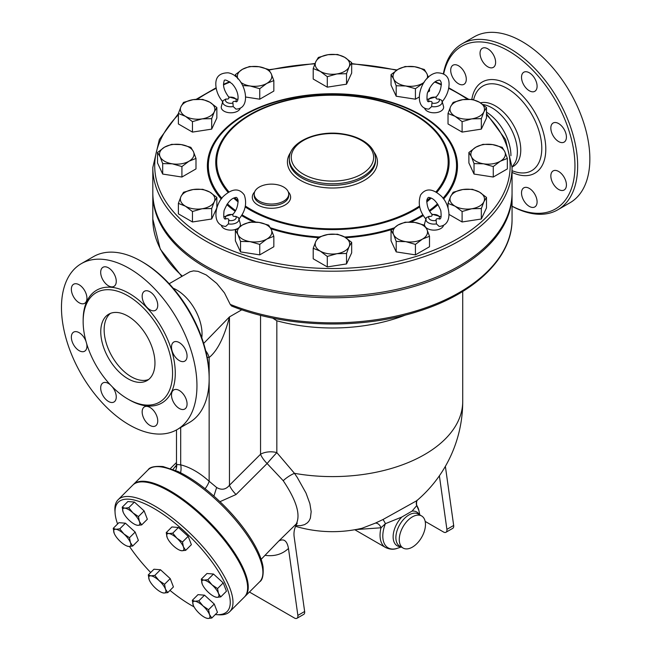 <?xml version="1.0" encoding="UTF-8"?>
<svg xmlns="http://www.w3.org/2000/svg" width="651" height="651" viewBox="0 0 651 651"><rect width="100%" height="100%" fill="white"/><g stroke="black" fill="none" stroke-linecap="round" stroke-linejoin="round"><path stroke-width="0.98" d="M482.318 48.28L482.318 48.28A11.018 6.364 60 0 1 493.336 54.635A11.018 6.364 60 0 1 493.336 67.362L493.336 67.362A11.018 6.364 60 0 1 482.318 60.999A11.018 6.364 60 0 1 482.318 48.28M450.704 70.251A11.018 6.364 60 0 1 452.99 65.214A11.018 6.364 60 0 1 461.478 68.16A11.018 6.364 60 0 1 466.287 79.251A11.018 6.364 60 0 1 464.008 84.296A11.018 6.364 60 0 1 455.513 81.342A11.018 6.364 60 0 1 450.704 70.251M534.813 206.937L534.813 206.937A11.018 6.364 60 0 1 523.795 200.573A11.018 6.364 60 0 1 523.795 187.854L523.795 187.854A11.018 6.364 60 0 1 534.813 194.21A11.018 6.364 60 0 1 534.813 206.937M566.427 184.957A11.018 6.364 60 0 1 564.14 190.002A11.018 6.364 60 0 1 555.653 187.049A11.018 6.364 60 0 1 550.844 175.965A11.018 6.364 60 0 1 553.122 170.92A11.018 6.364 60 0 1 561.618 173.874A11.018 6.364 60 0 1 566.427 184.957M564.14 129.386A11.018 6.364 60 0 1 564.14 142.105A11.018 6.364 60 0 1 553.122 135.75A11.018 6.364 60 0 1 553.122 123.023A11.018 6.364 60 0 1 564.14 129.386M529.304 72.774A11.018 6.364 60 0 1 536.505 82.482A11.018 6.364 60 0 1 534.813 91.311A11.018 6.364 60 0 1 529.304 90.758A11.018 6.364 60 0 1 522.11 81.049A11.018 6.364 60 0 1 523.795 72.228A11.018 6.364 60 0 1 529.304 72.774M443.412 73.587A95.803 55.311 60 0 1 462.015 43.861L474.213 36.814A95.803 55.311 60 0 1 522.11 41.566A95.803 55.311 60 0 1 584.696 125.977A95.803 55.311 60 0 1 570.016 202.746L557.817 209.793A95.803 55.311 60 0 1 512.06 206.245M462.015 43.861A95.803 55.311 60 0 1 509.92 48.605A95.803 55.311 60 0 1 572.506 133.016A95.803 55.311 60 0 1 557.826 209.785M512.06 206.18A93.882 54.204 -120 0 0 574.931 163.897A93.882 54.204 -120 0 0 508.561 50.949A93.882 54.204 -120 0 0 443.722 73.75M486.492 112.151A35.927 20.742 60 0 1 510.929 155.727M482.928 104.551A35.927 20.742 60 0 1 491.977 107.846A35.927 20.742 60 0 1 515.462 161.928L512.06 167.242M480.503 102.858A35.927 20.742 60 0 1 495.362 105.893A35.927 20.742 60 0 1 518.831 137.548A35.927 20.742 60 0 1 513.33 166.339L512.361 166.9M127.856 378.695A38.319 22.126 60 0 1 102.825 344.924A38.319 22.126 60 0 1 108.693 314.221A38.319 22.126 60 0 1 147.02 336.339A38.319 22.126 60 0 1 147.02 380.591A38.319 22.126 60 0 1 127.856 378.695M110.467 313.367A38.319 22.126 -120 0 0 106.691 344.517A38.319 22.126 -120 0 0 131.242 376.742A38.319 22.126 -120 0 0 148.64 379.484M102.964 267.292A11.018 6.364 60 0 1 113.982 273.656A11.018 6.364 60 0 1 113.982 286.375A11.018 6.364 60 0 1 102.964 280.02A11.018 6.364 60 0 1 102.964 267.292M71.358 289.272A11.018 6.364 60 0 1 73.636 284.227A11.018 6.364 60 0 1 82.124 287.181A11.018 6.364 60 0 1 86.933 298.264A11.018 6.364 60 0 1 84.654 303.309A11.018 6.364 60 0 1 76.167 300.355A11.018 6.364 60 0 1 71.358 289.272M86.689 343.761A11.018 6.364 60 0 1 84.654 351.206A11.018 6.364 60 0 1 73.636 344.843A11.018 6.364 60 0 1 73.636 332.124A11.018 6.364 60 0 1 84.654 338.487A11.018 6.364 60 0 1 85.965 341.262M112.232 386.759A11.018 6.364 60 0 1 113.982 402.001A11.018 6.364 60 0 1 108.473 401.455A11.018 6.364 60 0 1 101.279 391.747A11.018 6.364 60 0 1 102.964 382.926A11.018 6.364 60 0 1 108.473 383.472A11.018 6.364 60 0 1 110.426 384.887M155.459 425.949A11.018 6.364 60 0 1 144.441 419.594A11.018 6.364 60 0 1 144.441 406.867A11.018 6.364 60 0 1 155.459 413.23A11.018 6.364 60 0 1 155.459 425.949M187.073 403.978A11.018 6.364 60 0 1 184.786 409.015A11.018 6.364 60 0 1 176.299 406.069A11.018 6.364 60 0 1 171.49 394.978A11.018 6.364 60 0 1 173.776 389.933A11.018 6.364 60 0 1 182.264 392.887A11.018 6.364 60 0 1 187.073 403.978M184.786 348.399A11.018 6.364 60 0 1 184.786 361.126A11.018 6.364 60 0 1 173.776 354.762A11.018 6.364 60 0 1 173.776 342.044A11.018 6.364 60 0 1 184.786 348.399M149.95 291.786A11.018 6.364 60 0 1 157.151 301.494A11.018 6.364 60 0 1 155.459 310.324A11.018 6.364 60 0 1 149.95 309.778A11.018 6.364 60 0 1 142.756 300.07A11.018 6.364 60 0 1 144.441 291.241A11.018 6.364 60 0 1 149.95 291.786M462.104 132.096L462.104 121.623L455.065 116.301A17.243 9.952 0 0 0 471.723 118.881A17.243 9.952 0 0 0 483.913 111.834A17.243 9.952 0 0 0 479.453 102.223L486.492 107.545L486.492 118.018L481.333 129.126L462.104 132.096L448.026 123.967L448.026 113.494L450.598 106.683A17.243 9.952 0 0 0 455.065 116.301L448.026 113.494M512.06 167.494L512.06 192.525A179.627 103.704 180 0 1 401.179 288.344A179.627 103.704 180 0 1 205.423 265.86A179.627 103.704 180 0 1 152.814 192.525L152.814 167.494A179.627 103.704 0 0 0 205.423 240.829A179.627 103.704 0 0 0 401.179 263.313A179.627 103.704 0 0 0 512.06 167.494L505.526 139.485L486.492 113.656M127.856 295.782A63.228 36.505 60 0 1 169.162 351.491A63.228 36.505 60 0 1 159.479 402.163A63.228 36.505 60 0 1 96.242 365.659A63.228 36.505 60 0 1 96.242 292.649A63.228 36.505 60 0 1 127.856 295.782M129.215 268.399A95.803 55.311 60 0 1 191.801 352.826A95.803 55.311 60 0 1 177.113 429.587A95.803 55.311 60 0 1 81.31 374.276A95.803 55.311 60 0 1 81.31 263.655A95.803 55.311 60 0 1 129.215 268.399M81.31 263.655L93.508 256.616A95.803 55.311 60 0 1 141.405 261.36L141.405 261.36A95.803 55.311 60 0 1 209.15 378.695A95.803 55.311 60 0 1 189.303 422.548L177.113 429.587M142.764 262.141L141.405 261.36L142.764 262.141A93.882 54.204 -120 0 1 209.15 377.132L209.15 481.252A14.371 5.737 -47.9 0 1 205.089 488.746M139.379 521.435L141.666 524.918L137.719 525.333A11.498 3.963 -134.9 0 0 139.379 521.435A11.498 3.963 -134.9 0 0 132.91 512.833L138.46 516.585L139.379 521.435M123.202 512.247L123.12 512.044A11.498 3.963 -134.9 0 0 123.202 512.247L123.202 512.247A11.498 3.963 -134.9 0 0 129.59 520.645A11.498 3.963 -134.9 0 0 135.725 524.796A11.498 3.963 -134.9 0 0 137.719 525.333L135.986 524.901M124.78 508.146L128.719 507.731L132.91 512.833A11.498 3.963 -134.9 0 0 124.78 508.146A11.498 3.963 -134.9 0 0 123.12 512.044L122.201 507.202L124.78 508.146M167.234 537.669L167.152 537.466A11.498 3.963 -134.9 0 0 167.234 537.669L167.234 537.669A11.498 3.963 -134.9 0 0 173.622 546.067A11.498 3.963 -134.9 0 0 179.757 550.217A11.498 3.963 -134.9 0 0 181.751 550.754L180.018 550.323M183.411 546.856L185.698 550.339L181.751 550.754A11.498 3.963 -134.9 0 0 183.411 546.856A11.498 3.963 -134.9 0 0 176.942 538.255L182.492 542.006L183.411 546.856M166.233 532.624L168.812 533.568A11.498 3.963 -134.9 0 0 167.152 537.466L166.233 532.624L171.913 526.952L178.439 527.481L188.172 536.334L182.492 542.006M172.751 533.153L176.942 538.255A11.498 3.963 -134.9 0 0 168.812 533.568L172.751 533.153L178.439 527.481M202.29 584.224L202.209 584.028A11.498 3.963 -134.9 0 0 202.29 584.224A11.498 3.963 -134.9 0 0 208.686 592.622A11.498 3.963 -134.9 0 0 214.814 596.78A11.498 3.963 -134.9 0 0 216.816 597.317L215.074 596.886M201.289 579.178L203.869 580.122A11.498 3.963 -134.9 0 0 202.209 584.028L201.289 579.178L206.969 573.507L213.495 574.036L207.815 579.707L211.998 584.818A11.498 3.963 -134.9 0 0 203.869 580.122L207.815 579.707M218.467 593.411L220.754 596.894L216.816 597.317A11.498 3.963 -134.9 0 0 218.467 593.411A11.498 3.963 -134.9 0 0 211.998 584.818L217.548 588.569L218.467 593.411M193.314 605.365L192.314 600.312L194.893 601.255A11.498 3.963 -134.9 0 0 193.241 605.161A11.498 3.963 -134.9 0 0 193.314 605.365A11.498 3.963 -134.9 0 0 199.711 613.755A11.498 3.963 -134.9 0 0 205.838 617.913A11.498 3.963 -134.9 0 0 207.84 618.45L206.107 618.019M198.84 600.84L203.022 605.951A11.498 3.963 -134.9 0 0 194.893 601.255L198.84 600.84L204.52 595.177L214.252 604.03L208.572 609.702L209.492 614.544A11.498 3.963 -134.9 0 0 203.022 605.951L208.572 609.702M211.787 618.035L207.84 618.45A11.498 3.963 -134.9 0 0 209.492 614.544L211.787 618.035L217.467 612.363L214.252 604.03M150.861 575.834L154.808 575.419L158.99 580.529A11.498 3.963 -134.9 0 0 150.861 575.834A11.498 3.963 -134.9 0 0 149.209 579.74L148.282 574.89L150.861 575.834M164.54 584.281L165.46 589.122A11.498 3.963 -134.9 0 0 158.99 580.529L164.54 584.281L170.22 578.609L173.435 586.942L167.755 592.613L163.808 593.028A11.498 3.963 -134.9 0 0 165.46 589.122L167.755 592.613M149.282 579.935L149.209 579.74A11.498 3.963 -134.9 0 0 149.282 579.943A11.498 3.963 -134.9 0 0 155.679 588.333A11.498 3.963 -134.9 0 0 161.806 592.491A11.498 3.963 -134.9 0 0 163.808 593.028L162.075 592.597M122.201 507.202L127.881 501.53L134.407 502.059L128.719 507.731M134.407 502.059L144.14 510.913L138.46 516.585M144.14 510.913L147.346 519.246L141.666 524.918M188.172 536.334L191.378 544.667L185.698 550.339M213.495 574.036L223.228 582.897L226.442 591.23L220.754 596.894M223.228 582.897L217.548 588.569M204.52 595.177L198.002 594.648L192.314 600.312M154.808 575.419L160.488 569.747L153.97 569.226L148.282 574.89M160.488 569.747L170.22 578.609M123.934 533.975L129.484 537.726L130.403 542.568A11.498 3.963 -134.9 0 0 123.934 533.975A11.498 3.963 -134.9 0 0 115.805 529.279L119.751 528.864L123.934 533.975M132.69 546.051L128.752 546.474A11.498 3.963 -134.9 0 0 130.403 542.568L132.69 546.051L138.378 540.387L135.164 532.054L129.484 537.726M114.226 533.381L113.225 528.335L115.805 529.279A11.498 3.963 -134.9 0 0 114.145 533.185A11.498 3.963 -134.9 0 0 114.226 533.381L114.226 533.381A11.498 3.963 -134.9 0 0 120.622 541.778A11.498 3.963 -134.9 0 0 126.75 545.937A11.498 3.963 -134.9 0 0 128.752 546.474L127.01 546.043M119.751 528.864L125.431 523.192L118.905 522.663L113.225 528.335M125.431 523.192L135.164 532.054M295.79 525.609L300.681 525.642L304.595 524.633L307.565 522.688L309.225 520.637L310.389 518.115L311.17 511.653L309.876 503.638L306.011 493.059L297.238 477.403L294.464 473.334L276.838 452.608A14.371 8.3 -0 0 0 260.546 454.243A14.371 4.956 -134.9 0 0 267.105 463.52L283.218 480.698C296.465 500.464 300.811 514.892 296.238 523.982L297.263 523.103C294.512 527.53 293.487 532.152 294.179 536.969L304.644 611.492L297.865 615.407A4.793 2.767 60 0 1 296.921 618.304A4.793 2.767 60 0 1 294.529 618.068L249.423 592.028M272.679 318.095L276.838 320.788L276.838 452.608A14.371 0.472 -48.7 0 0 267.105 463.52L236.036 494.524A14.371 4.956 45.1 0 1 229.469 485.247C225.864 489.625 221.592 490.374 216.637 487.501L209.15 481.252C199.662 472.756 190.182 467.28 180.693 464.83L176.738 464.472L176.486 463.919L175.916 466.93L176.738 465.742M207.132 357.212A53.651 30.971 -120 0 0 209.15 357.505C217.475 350.734 224.245 337.202 229.469 316.899L203.657 343.435M405.695 314.962A130.29 75.223 180 0 1 276.838 320.788M133.097 484.808A79.04 27.277 45.1 0 1 133.406 484.482A79.04 27.277 45.1 0 1 208.532 521.174A79.04 27.277 45.1 0 1 245.045 596.389A79.04 27.277 45.1 0 1 244.719 596.698M194.055 606.878A77.119 26.61 45.1 0 1 191.321 605.349A77.119 26.61 45.1 0 1 169.976 590.392M150.674 572.506A77.119 26.61 45.1 0 1 129.508 546.49M117.587 523.982A77.119 26.61 45.1 0 1 115.097 513.086A77.119 26.61 45.1 0 1 191.516 538.149A77.119 26.61 45.1 0 1 216.401 614.634A77.119 26.61 45.1 0 1 215.294 614.528M216.401 614.634L218.76 614.796A79.04 27.277 -134.9 0 0 229.77 611.631A79.04 27.277 -134.9 0 0 193.257 536.416A79.04 27.277 -134.9 0 0 118.124 499.724A79.04 27.277 -134.9 0 0 114.934 510.726L115.097 513.086M118.124 499.724L132.771 485.117A79.04 27.277 45.1 0 1 207.897 521.809A79.04 27.277 45.1 0 1 244.41 597.024L229.77 611.631M223.024 100.677L222.764 101.328A8.162 4.712 0 0 0 233.221 106.569L232.944 103.07C232.464 101.719 233.4 101.174 235.743 101.45A5.363 3.092 180 0 0 234.604 98.032A5.363 3.092 180 0 0 228.704 97.39L228.704 97.39C229.185 98.74 228.249 99.278 225.905 99.009L223.024 100.677A8.162 4.712 0 0 0 222.764 101.328L221.364 106.398A9.578 5.534 180 0 0 229.412 112.737A9.578 5.534 180 0 0 240.317 108.033M222.894 101.971C218.508 96.706 216.148 90.994 215.823 84.842C215.481 76.924 219.566 72.912 228.078 72.806C245.126 75.394 253.141 108.953 235.971 109.099L233.221 106.569M441.98 101.971C446.366 96.706 448.726 90.994 449.052 84.842C449.393 76.924 445.308 72.912 436.797 72.806C419.749 75.394 411.733 108.953 428.911 109.099L431.654 106.569A8.162 4.712 0 0 0 442.11 101.328L443.51 106.398A9.578 5.534 180 0 1 435.462 112.737A9.578 5.534 180 0 1 424.558 108.033M431.654 106.569L431.93 103.07C432.41 101.719 431.475 101.174 429.131 101.45L429.4 101.418C427.227 102.679 426.519 99.985 427.292 93.329C430.547 85.338 434.331 80.976 438.652 80.268C439.702 79.609 440.581 80.504 441.288 82.954C441.232 88.626 439.563 93.248 436.292 96.82L426.966 99.457M429.123 101.442A5.363 3.092 180 0 1 430.27 98.032A5.363 3.092 180 0 1 436.17 97.39C435.69 98.74 436.626 99.278 438.969 99.009L441.712 100.319L442.11 101.328A8.162 4.712 0 0 0 441.85 100.677M436.447 223.903L436.17 220.404C435.69 219.045 436.626 218.508 438.969 218.785A5.363 3.092 180 0 0 437.83 215.367A5.363 3.092 180 0 0 431.93 214.716L431.93 214.716C432.41 216.067 431.475 216.612 429.131 216.335L426.389 217.646L425.99 218.655A8.162 4.712 0 0 0 436.447 223.903L439.189 226.434C454.097 225.173 449.711 203.12 440.637 195.601C432.24 188.302 425.542 188.115 420.562 195.015C417.73 203.494 419.586 211.591 426.12 219.297M443.534 225.36A9.578 5.534 180 0 1 440.825 228.509A9.578 5.534 180 0 1 425.966 227.565M424.59 225.458A9.578 5.534 180 0 1 424.59 223.732L425.99 218.655A8.162 4.712 0 0 1 426.242 218.012M237.916 99.457L228.574 96.82C224.115 90.692 222.626 85.509 224.115 81.261C224.017 79.015 226.662 79.853 232.073 83.767C240.642 93.02 238.372 103.932 235.475 101.418L235.548 101.426M238.754 219.297C245.289 211.591 247.144 203.494 244.312 195.015C239.332 188.115 232.635 188.302 224.237 195.601C215.164 203.128 210.778 225.173 225.685 226.434L228.428 223.903L228.704 220.404C229.185 219.045 228.249 218.508 225.905 218.785L226.174 218.752C224.001 220.014 223.293 217.32 224.066 210.664C227.321 202.664 231.113 198.311 235.426 197.595C236.476 196.944 237.363 197.839 238.063 200.28C238.006 205.952 236.346 210.574 233.074 214.155L223.741 216.783M225.897 218.769A5.363 3.092 180 0 1 227.044 215.367A5.363 3.092 180 0 1 232.944 214.716L232.944 214.716C232.464 216.067 233.4 216.612 235.743 216.335L238.486 217.646L238.884 218.655A8.162 4.712 0 0 0 238.632 218.012M237.159 228.753A9.578 5.534 180 0 1 224.05 228.509A9.578 5.534 180 0 1 221.34 225.36M228.428 223.903A8.162 4.712 0 0 0 238.884 218.655L240.284 223.732A9.578 5.534 180 0 1 239.576 226.841M468.883 152.48L475.922 147.159A17.243 9.952 0 0 0 471.454 156.777L468.883 152.48L468.883 162.962L474.034 174.061L474.034 163.588L471.454 156.777A17.243 9.952 0 0 0 483.652 163.816L474.034 163.588M500.31 161.236L493.271 166.558L483.652 163.816A17.243 9.952 0 0 0 500.31 161.236A17.243 9.952 0 0 0 504.769 151.626L507.349 158.429L500.31 161.236M482.961 144.351L492.579 144.587A17.243 9.952 0 0 0 475.922 147.159L482.961 144.351M492.579 144.587L502.198 147.329L504.769 151.626A17.243 9.952 0 0 0 492.579 144.587M453.177 192.265L462.796 189.522A17.243 9.952 0 0 0 450.598 196.561L453.177 192.265M455.065 206.18L448.026 203.372L450.598 196.561A17.243 9.952 0 0 0 455.065 206.18A17.243 9.952 0 0 0 471.723 208.759L462.104 211.502L455.065 206.18M472.414 189.295L479.453 192.102A17.243 9.952 0 0 0 462.796 189.522L472.414 189.295M483.913 201.712L481.333 208.523L471.723 208.759A17.243 9.952 0 0 0 483.913 201.712A17.243 9.952 0 0 0 479.453 192.102L486.492 197.424L483.913 201.712M405.125 222.194L414.736 222.422A17.243 9.952 0 0 0 398.078 224.994L405.125 222.194M393.619 234.612L391.039 230.316L398.078 224.994A17.243 9.952 0 0 0 393.619 234.612A17.243 9.952 0 0 0 405.809 241.651L396.199 241.423L393.619 234.612M424.354 225.165L426.934 229.461A17.243 9.952 0 0 0 414.736 222.422L424.354 225.165M422.466 239.08L415.428 244.402L405.809 241.651A17.243 9.952 0 0 0 422.466 239.08A17.243 9.952 0 0 0 426.934 229.461L429.505 236.272L422.466 239.08M337.592 234.23L344.631 237.037A17.243 9.952 0 0 0 327.974 234.466L337.592 234.23M315.784 241.505L318.355 237.208L327.974 234.466A17.243 9.952 0 0 0 315.784 241.505A17.243 9.952 0 0 0 320.243 251.115L313.204 248.316L315.784 241.505M351.67 242.359L349.091 246.656A17.243 9.952 0 0 0 344.631 237.037L351.67 242.359L351.67 252.84L346.519 263.94L327.282 266.918L327.282 256.437L320.243 251.115A17.243 9.952 0 0 0 336.901 253.695L327.282 256.437M349.091 246.656L346.519 253.467L336.901 253.695A17.243 9.952 0 0 0 349.091 246.656M268.676 225.165L271.255 229.461A17.243 9.952 0 0 0 259.065 222.422L268.676 225.165M242.408 224.994L249.447 222.194L259.065 222.422A17.243 9.952 0 0 0 242.408 224.994A17.243 9.952 0 0 0 237.94 234.612L235.369 230.316L242.408 224.994M273.835 236.272L266.796 239.08A17.243 9.952 0 0 0 271.255 229.461L273.835 236.272L273.835 246.745L259.749 254.875L240.52 251.896L240.52 241.423L237.94 234.612A17.243 9.952 0 0 0 250.139 241.651L240.52 241.423M266.796 239.08L259.749 244.402L250.139 241.651A17.243 9.952 0 0 0 266.796 239.08M216.848 197.424L214.277 201.712A17.243 9.952 0 0 0 209.809 192.102L216.848 197.424L216.848 207.897L211.697 219.005L211.697 208.523L202.079 208.759A17.243 9.952 0 0 0 214.277 201.712L211.697 208.523M193.152 189.522L202.77 189.295L209.809 192.102A17.243 9.952 0 0 0 193.152 189.522A17.243 9.952 0 0 0 180.962 196.561L183.541 192.265L193.152 189.522M185.421 206.18L178.382 203.372L180.962 196.561A17.243 9.952 0 0 0 185.421 206.18A17.243 9.952 0 0 0 202.079 208.759L192.46 211.502L185.421 206.18M195.992 158.429L188.953 161.236A17.243 9.952 0 0 0 193.42 151.626L195.992 158.429L195.992 168.91L181.914 177.039L181.914 166.558L172.295 163.816A17.243 9.952 0 0 0 188.953 161.236L181.914 166.558M181.222 144.587L190.841 147.329L193.42 151.626A17.243 9.952 0 0 0 181.222 144.587A17.243 9.952 0 0 0 164.565 147.159L171.604 144.351L181.222 144.587M160.105 156.777L157.526 152.48L164.565 147.159A17.243 9.952 0 0 0 160.105 156.777A17.243 9.952 0 0 0 172.295 163.816L162.685 163.588L160.105 156.777M211.697 118.645L202.079 118.881A17.243 9.952 0 0 0 214.277 111.834L211.697 118.645L211.697 129.126L192.46 132.096L192.46 121.623L185.421 116.301A17.243 9.952 0 0 0 202.079 118.881L192.46 121.623M209.809 102.223L216.848 107.545L214.277 111.834A17.243 9.952 0 0 0 209.809 102.223A17.243 9.952 0 0 0 193.152 99.644L202.77 99.416L209.809 102.223M180.962 106.683L183.541 102.386L193.152 99.644A17.243 9.952 0 0 0 180.962 106.683A17.243 9.952 0 0 0 185.421 116.301L178.382 113.494L180.962 106.683M259.749 88.723L250.139 85.981A17.243 9.952 0 0 0 266.796 83.401L259.749 88.723L259.749 99.196L245.834 97.048M271.255 73.783L273.835 80.594L266.796 83.401A17.243 9.952 0 0 0 271.255 73.783A17.243 9.952 0 0 0 259.065 66.744L268.676 69.494L271.255 73.783M240.732 82.278A17.243 9.952 0 0 0 250.139 85.981L242.725 85.598M237.94 78.942L235.369 74.645L242.408 69.323L249.447 66.516L259.065 66.744A17.243 9.952 0 0 0 242.408 69.323A17.243 9.952 0 0 0 237.835 78.706M327.282 76.68L320.243 71.358A17.243 9.952 0 0 0 336.901 73.937L327.282 76.68L327.282 87.161L313.204 79.031L313.204 68.55L315.784 61.747A17.243 9.952 0 0 0 320.243 71.358L313.204 68.55M349.091 66.898L346.519 73.709L336.901 73.937A17.243 9.952 0 0 0 349.091 66.898A17.243 9.952 0 0 0 344.631 57.28L351.67 62.602L349.091 66.898M327.974 54.708L337.592 54.472L344.631 57.28A17.243 9.952 0 0 0 327.974 54.708A17.243 9.952 0 0 0 315.784 61.747L318.355 57.451L327.974 54.708M396.199 85.753L393.619 78.942A17.243 9.952 0 0 0 405.809 85.981L396.199 85.753L396.199 96.226L391.039 85.118L391.039 74.645L398.078 69.323A17.243 9.952 0 0 0 393.619 78.942L391.039 74.645M423.907 82.628L415.428 88.723L405.809 85.981A17.243 9.952 0 0 0 422.466 83.401A17.243 9.952 0 0 0 424.143 82.278M427.04 78.706A17.243 9.952 0 0 0 426.934 73.783L428.399 77.371M414.736 66.744L424.354 69.494L426.934 73.783A17.243 9.952 0 0 0 414.736 66.744A17.243 9.952 0 0 0 398.078 69.323L405.125 66.516L414.736 66.744M493.271 166.558L493.271 177.039L507.349 168.91L507.349 158.429M493.271 177.039L474.034 174.061M486.492 197.424L486.492 207.897L481.333 219.005L481.333 208.523M481.333 219.005L462.104 221.975L462.104 211.502M448.026 208.019L448.026 203.372M462.104 221.975L449.06 214.448M429.505 236.272L429.505 246.745L415.428 254.875L415.428 244.402M415.428 254.875L396.199 251.896L396.199 241.423M396.199 251.896L391.039 240.797L391.039 230.316M346.519 263.94L346.519 253.467M327.282 266.918L313.204 258.789L313.204 248.316M259.749 254.875L259.749 244.402M240.52 251.896L235.369 240.797L235.369 230.316M211.697 219.005L192.46 221.975L178.382 213.845L178.382 203.372M192.46 221.975L192.46 211.502M181.914 177.039L162.685 174.061L157.526 162.962L157.526 152.48M162.685 174.061L162.685 163.588M192.46 132.096L178.382 123.967L178.382 113.494M211.697 129.126L216.848 118.018L216.848 107.545M235.369 76.419L235.369 74.645M259.749 99.196L273.835 91.075L273.835 80.594M346.519 73.709L346.519 84.182L351.67 73.083L351.67 62.602M427.658 92.141L429.505 91.075L429.505 88.121M419.041 97.113L415.428 99.196L415.428 88.723M346.519 84.182L327.282 87.161M415.428 99.196L396.199 96.226M486.492 107.545L483.913 111.834L481.333 118.645L471.723 118.881L462.104 121.623M453.177 102.386L462.796 99.644A17.243 9.952 0 0 0 450.598 106.683L453.177 102.386M462.796 99.644L472.414 99.416L479.453 102.223A17.243 9.952 0 0 0 462.796 99.644M481.333 129.126L481.333 118.645M512.06 193.314A179.627 103.704 180 0 1 512.06 194.096A179.627 103.704 180 0 1 401.179 289.907A179.627 103.704 180 0 1 205.423 267.423A179.627 103.704 180 0 1 152.814 194.096A179.627 103.704 180 0 1 152.814 193.314M259.277 201.135A17.243 9.952 180 0 1 254.224 194.096A17.243 9.952 180 0 1 271.467 184.135A17.243 9.952 180 0 1 288.71 194.096A17.243 9.952 180 0 1 278.067 203.291A17.243 9.952 180 0 1 259.277 201.135M355.674 529.58L381.014 527.782A5.745 3.849 63.5 0 0 375.269 523.16L362.037 528.262A130.29 130.29 0 0 1 295.489 526.317M401.301 547.003L397.191 548.345C393.635 549.753 389.77 549.477 385.604 547.532A26.821 15.486 -60 0 1 381.014 527.782L385.408 523.681A5.745 0.741 65.6 0 0 382.878 519.579L375.269 523.16M417.177 500.35A5.745 5.59 -145.2 0 0 416.746 505.591L418.927 510.693A25.837 14.916 -60 0 0 416.746 505.591L412.059 511.116L401.797 517.049L385.408 523.681A25.837 14.916 -60 0 0 397.191 548.345M462.723 291.469L462.723 401.382A130.29 130.29 0 0 1 416.721 500.733L382.878 519.579M412.376 547.133A18.521 10.693 -60 0 1 403.107 548.052A18.521 10.693 -60 0 1 403.107 526.659A18.521 10.693 -60 0 1 421.636 515.966A18.521 10.693 -60 0 1 424.476 530.809A18.521 10.693 -60 0 1 412.376 547.133M230.218 304.399A179.627 103.704 180 0 0 415.818 310.983A179.627 103.704 180 0 0 512.06 219.127C512.573 257.544 474.693 293.959 417.999 311.43C360.508 329.992 285.618 327.827 231.577 306.019L230.218 304.399L224.473 292.926L216.759 283.421L206.286 274.974L198.067 271.353L193.567 270.873L189.946 271.768L169.179 283.722M439.384 475.8L446.895 529.361A4.793 2.767 60 0 1 445.959 532.266A4.793 2.767 60 0 1 443.559 532.03L425.176 521.41M219.965 501.685L236.036 494.524M176.388 465.253L172.987 469.355M265.152 555.352C274.462 556.597 282.233 554.302 288.474 548.459C287.067 540.786 283.852 538.296 278.823 540.997L261.165 559.331M278.823 540.997L296.238 523.982M462.723 401.382A130.29 75.223 180 0 1 294.464 473.334A14.371 4.899 -35.2 0 0 283.218 480.698M288.474 548.459L297.865 615.407M445.959 532.266L452.73 528.352A4.793 2.767 -120 0 0 453.674 525.455L445.374 466.344M296.921 618.304L303.7 614.398A4.793 2.767 -120 0 0 304.644 611.492M209.15 377.132L209.15 357.505A19.164 14.403 96.3 0 0 205.724 350.865M180.571 472.74A14.371 10.237 104.1 0 0 180.693 464.83L180.693 427.52M173.133 288.173A35.927 20.742 60 0 1 176.633 289.915A35.927 20.742 60 0 1 201.794 337.812M471.837 99.367A52.65 30.402 60 0 1 508.561 84.614A52.65 30.402 60 0 1 545.758 147.053A52.65 30.402 60 0 1 512.06 172.425M512.06 170.749L514.445 171.538A48.858 28.205 -120 0 0 541.599 144.009A48.858 28.205 -120 0 0 507.243 88.479A48.858 28.205 -120 0 0 473.635 99.741M245.175 206.953A116.692 67.37 0 0 0 249.927 209.866A116.692 67.37 0 0 0 419.7 206.953M426.706 201.94A116.692 67.37 0 0 0 431.206 198.107M436.748 192.427A116.692 67.37 0 0 0 332.441 94.859A116.692 67.37 0 0 0 228.127 192.427M233.668 198.107A116.692 67.37 0 0 0 238.168 201.94M255.786 222.072A124.097 71.643 180 0 1 244.686 216.384A124.097 71.643 180 0 1 241.977 214.773M235.581 210.517A124.097 71.643 180 0 1 227.329 203.812M221.893 198.278A124.097 71.643 180 0 1 332.441 94.078A124.097 71.643 180 0 1 442.981 198.278M437.545 203.812A124.097 71.643 180 0 1 429.294 210.517M422.898 214.773A124.097 71.643 180 0 1 409.235 221.999M393.709 228.029A124.097 71.643 180 0 1 344.607 237.021M319.014 236.948A124.097 71.643 180 0 1 270.409 227.777M486.492 114.788A177.707 102.598 180 0 1 440.499 247.388A177.707 102.598 180 0 1 206.774 238.486A177.707 102.598 180 0 1 178.382 114.788M197.383 99.245A177.707 102.598 180 0 1 216.197 88.324M223.488 84.874A177.707 102.598 180 0 1 230.112 82.05M269.123 70.064A177.707 102.598 180 0 1 314.889 63.831M351.67 63.936A177.707 102.598 180 0 1 396.581 70.251M434.762 82.05A177.707 102.598 180 0 1 441.386 84.874M448.677 88.324A177.707 102.598 180 0 1 467.475 99.237M128.532 399.413A65.141 37.612 -120 0 0 175.274 373.609A65.141 37.612 -120 0 0 129.215 293.43A65.141 37.612 -120 0 0 83.157 320.821M260.546 315.312L260.546 454.243L229.469 485.247L229.469 316.899L241.814 309.778M232.944 103.07A5.363 3.092 180 0 1 227.036 102.419A5.363 3.092 180 0 1 225.905 99.009M438.969 99.009A5.363 3.092 180 0 1 437.838 102.419A5.363 3.092 180 0 1 431.93 103.07M436.17 220.404A5.363 3.092 180 0 1 430.262 219.745A5.363 3.092 180 0 1 429.131 216.335M235.743 216.335A5.363 3.092 180 0 1 234.612 219.745A5.363 3.092 180 0 1 228.704 220.404M288.71 194.096L288.71 195.658A17.243 9.952 180 0 1 278.067 204.853A17.243 9.952 180 0 1 259.277 202.697A17.243 9.952 180 0 1 254.224 195.658L254.224 194.096M254.631 191.939A19.164 11.059 0 0 0 257.918 205.041A19.164 11.059 0 0 0 282.933 206.082A19.164 11.059 0 0 0 288.303 191.939M419.496 206.041A115.732 66.817 180 0 1 250.602 209.272A115.732 66.817 180 0 1 245.378 206.041M238.128 200.744A115.732 66.817 180 0 1 234.645 197.758M228.94 191.923A115.732 66.817 180 0 1 332.441 95.209A115.732 66.817 180 0 1 435.934 191.923M430.23 197.758A115.732 66.817 180 0 1 426.747 200.744M290.851 152.057A45.025 25.999 0 0 0 300.599 180.4A45.025 25.999 0 0 0 357.464 183.631A45.025 25.999 0 0 0 374.024 152.057M375.546 158.893L375.546 160.455A43.112 24.893 180 0 1 348.936 183.452A43.112 24.893 180 0 1 301.95 178.057A43.112 24.893 180 0 1 289.329 160.455L289.329 158.893A43.112 24.893 0 0 0 301.95 176.494A43.112 24.893 0 0 0 348.936 181.889A43.112 24.893 0 0 0 375.546 158.893C375.318 151.976 371.461 146.117 363.982 141.3C358.221 137.686 351.296 135.245 343.199 134C317.501 129.63 288.694 141.959 289.329 158.893M303.309 174.142A41.192 23.786 180 0 1 321.773 134.358A41.192 23.786 180 0 1 372.226 163.482A41.192 23.786 180 0 1 303.309 174.142M241.529 215.514A125.057 72.196 0 0 0 244.011 216.986A125.057 72.196 0 0 0 253.654 221.999M270.938 228.802A125.057 72.196 0 0 0 318.014 237.648M345.754 237.721A125.057 72.196 0 0 0 392.081 229.388M411.123 222.048A125.057 72.196 0 0 0 423.345 215.514M429.741 211.282A125.057 72.196 0 0 0 438.066 204.585M443.559 199.051A125.057 72.196 0 0 0 332.441 93.736A125.057 72.196 0 0 0 221.316 199.051M226.808 204.585A125.057 72.196 0 0 0 235.133 211.282M403.107 548.052L399.722 546.099A18.521 10.693 -60 0 1 404.116 518.823A18.521 10.693 -60 0 1 418.251 514.013L421.636 515.966M412.059 511.116A19.506 11.262 -60 0 1 419.252 514.591M400.723 546.677A19.506 11.262 -60 0 1 393.147 536.147A19.506 11.262 -60 0 1 401.797 517.049M148.046 469.876A79.04 27.277 45.1 0 1 223.171 506.568A79.04 27.277 45.1 0 1 259.684 581.782C262.524 580.057 263.639 575.069 263.045 566.826C261.914 559.844 258.65 551.763 253.272 542.584C245.777 529.955 235.808 517.423 223.358 504.973C207.872 489.747 192.81 478.607 178.171 471.568L163.076 466.564C154.71 465.953 149.697 467.06 148.046 469.876L133.406 484.482M182.361 276.114A179.627 103.704 180 0 1 152.814 219.127L152.814 194.096M453.674 525.455L446.895 529.361M216.637 487.501L213.902 496.111M175.624 470.429A14.371 13.215 152.7 0 0 176.738 464.472M468.565 99.229L448.767 87.795M441.394 84.345L435.21 81.725M397.045 69.95L351.67 63.578M315.035 63.472L268.863 69.722M229.665 81.725L223.48 84.345M216.108 87.795L196.187 99.31M178.382 113.656L159.349 139.485L152.814 167.494M135.725 524.796L136.157 524.975M179.757 550.217L180.189 550.396M214.814 596.78L215.245 596.959M205.838 617.913L206.269 618.092M161.806 592.491L162.237 592.67M126.75 545.937L127.181 546.116M441.134 216.783L431.8 214.146C428.529 210.574 426.869 205.952 426.812 200.28C427.512 197.839 428.399 196.944 429.448 197.595C433.769 198.311 437.553 202.664 440.808 210.664C441.581 217.32 440.873 220.014 438.701 218.752M417.267 500.212C416.681 499.496 416.054 505.811 417.145 505.892M419.822 514.917L418.927 510.693M385.604 547.532L354.787 529.735M245.045 596.389L259.684 581.782M512.06 219.127L512.06 194.096M181.816 276.431L160.268 249.146L152.814 219.127M176.486 462.479L170.497 468.451M176.486 429.945L176.486 463.919"/></g></svg>
